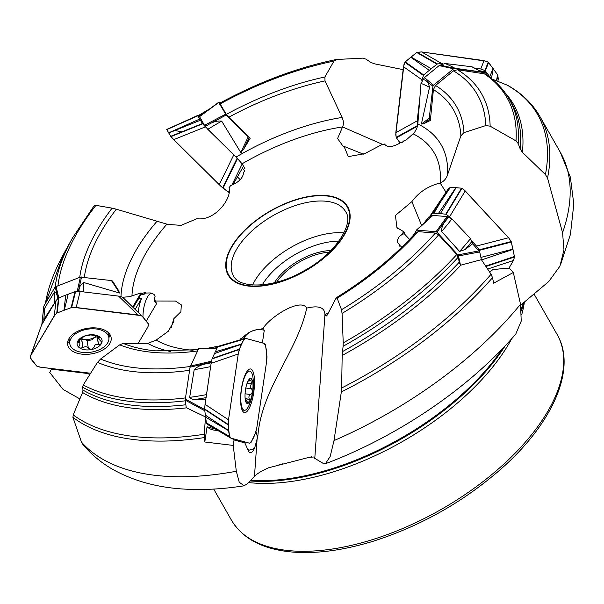 <?xml version="1.0" encoding="UTF-8"?>
<svg xmlns="http://www.w3.org/2000/svg" width="604" height="604" viewBox="0 0 604 604"><rect width="100%" height="100%" fill="white"/><g stroke="black" fill="none" stroke-linecap="round" stroke-linejoin="round"><path stroke-width="0.91" d="M363.359 154.148L344.038 146.394L348.297 156.617L364.627 153.688L381.781 144.666L384.476 144.046C387.398 147.791 392.849 147.3 400.829 142.567L401.886 142.62L404.71 140.098L405.994 140.158L413.113 133.801L414.676 132.148L416.941 128.086L417.84 123.979L420.988 83.375L424.461 77.576L439.146 65.587L445.027 63.495L472.026 66.795L481.494 71.974A261.207 131.785 -29.7 0 0 471.732 66.742M480.104 70.827L486.363 72.148L490.501 77.78M492.094 79.056L507.556 85.285C521.743 93.258 532.547 103.692 539.968 116.587A280.505 141.525 150.3 0 1 547.526 178.089L562.573 232.706A280.505 141.525 -29.7 0 0 560.293 152.231L570.365 177.153L573.8 204.061L570.44 234.405L560.482 264.877M197.266 218.769L196.934 218.701C215.454 221.298 232.344 197.568 229.022 187.768L230.615 185.639C238.897 182.31 243.246 177.818 243.646 172.148L244.718 171.234L243.593 169.437L244.892 168.327L242.053 163.805L236.149 156.995L207.799 129.324L204.484 125.292L199.471 116.489M199.448 116.451L199.358 115.138M240.943 152.163A13.175 2.303 41.8 0 0 241.426 152.276M43.979 320.973L44.017 319.252L55.704 301.147M132.691 307.013L141.057 292.872L129.717 296.67L122.635 297.259M95.862 293.393L80.951 291.596M206.085 397.621L210.97 364.34M204.764 410.335L205.564 416.956L204.182 434.261L204.809 442L207.059 426.801L215.469 429.104M428.704 217.221L432.154 215.764M432.2 215.771L432.879 215.417L447.005 216.572L451.898 218.935L470.531 238.61L472.577 243.774L479.712 251.944L481.38 259.66L491.09 274.261L492.524 277.674L493.664 283.193L513.309 272.487L509.708 268.591L503.645 268.478L492.683 269.678A15.062 10.464 -149.6 0 1 489.421 271.74M409.52 239.403L404.242 233.695L404.34 232.729L403.027 232.948L402.989 231.264L396.919 227.595L395.424 215.439L411.89 201.645C418.799 192.178 428.221 185.972 440.142 183.027L440.157 183.027C443.668 181.555 446.084 178.943 447.421 175.19L460.882 135.817A208.727 105.307 -29.7 0 0 433.423 89.588L430.35 120.483L423.6 123.767L421.396 124.024L429.233 118.203L430.35 120.483M440.21 65.285L454.691 68.478L453.596 68.78L433.491 85.202L432.947 86.244L425.661 80.392C427.466 81.661 428.749 83.971 429.512 87.331L421.396 124.024M433.423 89.588L435.529 85.481L453.461 70.842L457.462 69.724L485.171 73.952M435.529 85.481A212.986 107.459 150.3 0 1 463.955 132.623L485.752 125.594A237.017 119.577 -29.7 0 0 453.461 70.842M457.462 69.724A241.087 121.63 150.3 0 1 490.131 126.16L515.997 140.898A261.207 131.785 -29.7 0 0 483.676 73.371M520.233 149.022A262.574 132.48 -29.7 0 0 510.274 100.793L508.039 97.176A262.43 132.404 150.3 0 1 518.164 143.533L520.233 149.022L522.385 152.299L545.435 174.571A279.486 141.004 -29.7 0 0 506.839 84.945M463.955 132.623L460.882 135.817M490.131 126.16L485.752 125.594M518.164 143.533L515.997 140.898M344.038 146.394L342.868 145.942L337.583 138.55L342.566 126.961C343.819 124.122 343.646 120.959 342.053 117.455L325.02 80.906A208.727 105.307 -29.7 0 0 228.742 117.221L250.147 138.301L243.51 149.437L240.792 152.495L248.236 136.776L250.147 138.301M220.717 102.657L218.693 102.514L226.228 114.964L209.445 124.016C213.454 121.683 217.531 120.717 221.683 121.125L240.792 152.495M228.742 117.221L226.304 114.375L220.135 103.918L220.301 103.042M226.304 114.375A212.986 107.459 150.3 0 1 324.884 76.987L333.974 61.087A237.017 119.577 -29.7 0 0 220.135 103.918M205.587 125.76L205.073 125.987M336.39 59.494L362.785 58.135L365.843 59.101L370.69 62.288L374.148 63.752L403.125 69.641M324.884 76.987L325.02 80.906M337.077 59.403L333.974 61.087M196.934 218.701L181.057 225.36L167.784 224.409L116.315 209.203A208.727 105.307 -29.7 0 0 84.334 277.304M78.445 291.385L79.064 289.444C79.517 286.364 81.102 284.061 83.813 282.544L119.6 293.038L111.468 280.566L112.918 281.66L118.49 290.381L119.6 293.038M79.743 277.349A212.986 107.459 150.3 0 1 112.11 208.146L95.93 205.352A237.017 119.577 -29.7 0 0 57.992 285.533M112.11 208.146L116.315 209.203M94.413 205.383L95.93 205.352M146.251 321.101L156.889 303.125L155.092 302.242L154.073 300.241L155.824 301.011L175.47 301.056L181.328 304.884L180.89 311.739L173.869 318.64L173.809 321.585L168.305 331.256L156.142 340.082L147.754 343.434L123.178 343.404A208.727 105.307 -29.7 0 0 155.824 350.864L198.052 349.678M197.44 350.977A212.986 107.459 150.3 0 1 119.683 344.846L100.596 359.018A237.017 119.577 -29.7 0 0 190.207 366.485M189.596 370.305A241.087 121.63 150.3 0 1 97.486 362.355L83.246 384.967A261.207 131.785 -29.7 0 0 185.504 397.908M185.368 400.807A262.43 132.404 150.3 0 1 82.567 387.209L82.997 390.101L82.567 392.487L73.22 414.925A279.486 141.004 -29.7 0 0 204.182 434.261M119.683 344.846L123.178 343.404M97.486 362.355L100.596 359.018M205.564 416.956L186.236 407.692L185.292 400.195L185.33 399.063L204.665 409.527M82.567 387.209L83.246 384.967M263.503 330.078L260.634 329.474L263.336 327.889C271.143 316.096 301.034 297.606 306.726 308.108C318.806 305.224 324.877 307.444 324.922 314.744L326.281 315.983L327.232 315.046L336.134 298.044L337.138 298.172L341.517 309.724A237.017 119.577 -29.7 0 0 435.393 233.053L418.149 231.649L415.446 233.159M435.393 233.053L438.64 234.881L456.79 254.518L458.194 257.251L459.266 262.181L460.505 265.247L460.875 265.133A263.593 132.986 150.3 0 1 342.174 355.469L341.637 387.994A279.486 141.004 -29.7 0 0 491.09 274.261M438.64 234.881A241.087 121.63 150.3 0 1 342.053 313.401L343.231 342.883A261.207 131.785 -29.7 0 0 456.79 254.518M458.194 257.251A262.43 132.404 150.3 0 1 343.087 346.311L342.174 355.469M415.831 232.6C394.17 256.587 367.715 278.255 336.481 297.606L336.134 298.044M342.053 313.401L341.517 309.724M343.087 346.311L343.231 342.883M520.724 305.148L548.764 281.524L559.938 266.168L563.947 249.822L562.573 232.706M79.849 398.889L63.11 389.467L49.724 372.449L51.695 368.568M492.524 277.674A280.505 141.525 150.3 0 1 341.328 391.966L334.004 440.595L330.154 456.564L325.375 463.766L323.51 463.593L314.782 458.345L314.088 456.979L309.346 457.281L268.523 467.813C261.819 470.78 257.138 473.611 254.48 476.284L247.481 483.691L244.069 485.752L239.252 482.241L236.307 471.256L233.235 445.427L204.809 442M204.227 437.598A280.505 141.525 150.3 0 1 72.918 417.334L81.442 442.03A280.505 141.525 -29.7 0 0 236.307 471.256M244.076 485.805C225.79 488.681 208.244 489.874 191.43 489.383C162.4 488.696 136.7 482.332 114.345 470.282C102.182 463.57 91.733 455.001 82.975 444.589L81.442 442.03M247.451 449.436L249.535 450.071L252.872 449.165L254.677 447.896L257.832 436.247C261.555 388.523 297.281 351.724 306.726 308.108M244.341 441.788L248.773 451.656A18.075 5.217 97.8 0 0 249.15 452.132A18.075 5.217 97.8 0 0 254.677 447.896M342.793 237.455A68.833 34.73 150.3 0 1 259.697 286.198A68.833 34.73 150.3 0 1 231.944 246.115A68.833 34.73 150.3 0 1 316.179 195.553A68.833 34.73 150.3 0 1 342.793 237.455M403.027 232.948L398.776 237.327L397.387 240.203L397.356 242.37L399.901 245.179L399.471 246.1L402.256 246.175L401.736 247.3M324.944 314.503L324.922 314.76A170.66 86.1 -29.7 0 0 328.463 312.759M260.634 329.474C253.854 329.437 247.693 332.336 242.144 338.172L240.815 338.67L240.271 339.765M154.073 300.241L155.069 296.466L154.028 294.359L150.351 292.948L145.579 293.038L145.171 292.404L141.555 293.65L141.057 292.872M440.58 65.36L444.642 66.229A237.017 119.577 -29.7 0 0 440.973 64.658M445.027 63.495A241.087 121.63 150.3 0 1 454.948 68.26L481.494 71.974M334.004 440.595A280.505 141.525 -29.7 0 0 520.527 304.22L513.309 272.487M454.948 68.26L444.642 66.229M547.526 178.089L545.435 174.571M382.709 144.454L342.574 126.938A170.66 86.1 -29.7 0 0 242.053 163.805M57.901 298.444L57.32 296.526A237.017 119.577 -29.7 0 0 57.365 298.927M54.398 302.491A241.087 121.63 150.3 0 1 54.609 291.8L44.749 308.085A261.207 131.785 -29.7 0 0 44.017 319.252M54.609 291.8C55.87 292.102 56.768 293.68 57.32 296.526M72.918 417.334L73.22 414.925M43.745 320.128L44.749 308.085M168.493 224.718L167.029 224.016A170.66 86.1 -29.7 0 0 131.951 296.02M185.33 399.063L190.056 367.194L211.302 362.219L205.73 363.902A237.017 119.577 -29.7 0 0 211.204 362.793M210.479 366.643A241.087 121.63 150.3 0 1 194.209 369.625L189.664 397.372A261.207 131.785 -29.7 0 0 206.183 394.676M206.039 397.628A262.43 132.404 150.3 0 1 195.53 399.418L205.013 399.629M194.209 369.625C197.448 366.583 201.291 364.673 205.73 363.902M341.328 391.966L341.637 387.994M195.53 399.418C193.069 399.644 191.113 398.957 189.664 397.372M156.142 340.082L156.119 340.09A170.66 86.1 -29.7 0 0 193.053 350.275M447.874 217.047L445.103 221.57A237.017 119.577 -29.7 0 0 448.606 217.108M451.898 218.935A241.087 121.63 150.3 0 1 441.63 231.475L459.576 251.445A261.207 131.785 -29.7 0 0 470.531 238.61M471.996 241.358A262.43 132.404 150.3 0 1 465.118 249.528L472.577 243.774M481.38 259.66L460.875 265.133M441.63 231.475C441.516 227.784 442.679 224.484 445.103 221.57M465.118 249.528L459.576 251.445M523.442 302.883A189.324 95.523 150.3 0 1 521.539 310.818M505.208 345.782A189.324 95.523 150.3 0 1 253.506 481.169A189.324 95.523 150.3 0 1 250.079 480.943M520.527 304.22L521.229 321.094L515.808 333.974M329.218 252.193A43.299 21.842 -29.7 0 0 276.662 282.166M274.382 282.755A44.432 22.416 150.3 0 1 330.886 250.532M404.34 232.729L402.989 231.264M421.751 225.79L411.89 201.645M400.331 246.122A18.822 13.084 -149.6 0 1 399.901 245.179M404.242 233.695A18.822 13.084 30.4 0 0 398.27 238.127M257.281 439.168L257.191 436.141L256.005 431.641M262.393 342.936L264.265 330.297L263.034 329.95L263.336 327.889M240.671 339.644L240.815 338.67M241.457 339.41A18.822 18.007 105.3 0 1 242.144 338.172M263.684 330.131A18.822 18.007 -74.7 0 0 243.465 338.814M233.235 445.427L234.042 439.946L231.959 438.406M217.402 430.244A15.062 14.405 105.3 0 1 212.593 429.799A15.062 14.405 105.3 0 1 207.059 426.801M245.043 442.951L234.042 439.946M155.092 302.242L155.824 301.011M171.159 327.761L173.869 318.64M145.579 293.038A18.822 6.72 96.9 0 0 143.926 294.51L145.171 292.404M133.303 307.602L138.882 298.165A18.822 6.72 96.9 0 1 141.23 294.193L141.555 293.65M143.926 294.51L141.23 294.193M151.634 293.174A18.822 6.72 -83.1 0 0 142.959 317.145M138.293 312.457A18.822 6.72 96.9 0 1 141.57 298.489L138.882 298.165M51.665 369.165L87.995 373.536L89.671 374.699M135.13 309.376L141.57 298.489M446.009 192.223L440.157 183.027M314.782 458.345L324.922 314.76M447.639 217.425L436.964 232.208L436.073 231.702L416.737 230.124L412.97 235.741M479.712 251.944L458.489 255.945L460.505 265.247M458.489 255.945L457.923 254.88L479.153 250.879M436.964 232.208L457.923 254.88M190.056 367.194L198.837 348.372L217.108 347.987L198.822 348.372M57.961 298.391L55.19 286.892L80.37 277.108L111.468 280.566M43.835 306.553L41.91 324.461M55.19 286.892L43.896 305.986M226.228 114.964L248.236 136.776M432.947 86.244L429.233 118.203M486.363 72.148L485.956 73.28L487.745 75.727M485.956 73.28L484.959 72.691L485.374 71.559M454.691 68.478L484.959 72.691M249.95 371.166A19.766 5.708 -82.2 0 1 253.061 378.24A52.714 52.714 0 0 1 249.482 404.325A19.766 5.708 -82.2 0 1 244.371 410.29A19.766 5.708 -82.2 0 1 241.396 389.927A19.766 5.708 -82.2 0 1 249.739 371.12A19.766 5.708 -82.2 0 1 249.95 371.166M245.647 401.298L246.009 400.361L247.995 402.596L248.818 402.634L249.271 399.221C248.508 396.73 249.014 395.182 250.788 394.563L252.563 391.943A12.624 3.647 -82.2 0 1 249.195 402.264A12.624 3.647 -82.2 0 1 245.669 401.381A12.624 3.647 -82.2 0 1 245.647 401.298A12.624 3.647 -82.2 0 1 245.473 390.003A12.624 3.647 -82.2 0 1 248.591 380.052A12.624 3.647 -82.2 0 1 248.848 379.682A12.624 3.647 -82.2 0 1 252.397 380.648A12.624 3.647 -82.2 0 1 252.563 391.943L251.642 388.802C250.139 387.572 250.116 385.873 251.566 383.714L247.149 383.11M250.773 394.563L245.088 393.785L250.773 394.563M248.584 380.059L249.414 379.153L248.923 381.162L251.317 379.825L252.125 380.082L251.566 383.714M251.989 388.81L245.82 388.017M251.687 383.6L247.195 382.989M249.346 399.365L245.171 398.791M96.255 328.984A19.766 11.627 -9.3 0 1 108.833 337.5A19.766 11.627 -9.3 0 1 91.204 352.162A19.766 11.627 -9.3 0 1 69.822 343.872A19.766 11.627 -9.3 0 1 96.255 328.984M94.043 347.081L94.058 347.172C94.481 344.892 95.938 344.023 98.422 344.574L101.306 343.752A12.624 7.429 -9.3 0 1 91.627 349.52A12.624 7.429 -9.3 0 1 79.917 348.115A12.624 7.429 -9.3 0 1 77.893 340.935A12.624 7.429 -9.3 0 1 87.572 335.167A12.624 7.429 -9.3 0 1 99.282 336.571A12.624 7.429 -9.3 0 1 101.306 343.752L101.397 341.758L98.89 339.063L98.943 338.164L99.554 337.885L99.343 336.609M94.058 347.172L91.627 349.52L88.358 348.334C86.953 346.424 85.194 346.213 83.08 347.7L79.917 348.115L79.305 347.617L78.837 346.364L79.781 344.718L79.871 342.944L79.29 342.174L77.757 342.408L77.531 341.856L80.415 338.784L84.824 336.088M88.395 348.742L87.052 340.369L84.779 339.44A9.717 5.715 170.7 0 0 94.284 337.5L98.452 336.473M84.892 336.013L90.6 334.948L96.021 335.598L99.282 336.571L99.554 337.885M100.302 337.621L99.675 337.885L99.486 336.707M82.975 347.836L81.661 339.803L84.779 339.44A9.717 5.715 -9.3 0 1 81.215 338.406M96.595 335.605A9.717 5.715 -9.3 0 1 94.284 337.5L92.752 339.176M98.573 344.658L97.259 336.624M78.377 342.226L78.112 340.596M79.388 339.886L81.661 339.803M87.127 340.731L92.835 339.69M448.07 189.173L450.486 187.263L461.547 188.169L463.759 189.52L508.81 238.044L511.173 241.54L514.517 256.972L513.468 260.46L508.711 268.569L513.468 260.46L487.647 269.059M465.254 190.924L461.864 188.259L456.118 187.655L440.384 213.612L446.205 214.261L449.512 216.889L465.254 190.924L508.81 238.044L511.354 242.015L514.517 256.972L485.933 266.492M513.007 249.422L481.547 259.901M508.545 237.757L476.488 246.054L479.108 249.845L479.561 251.483M449.512 216.889L450.169 217.599M471.935 241.139L476.488 246.054M512.939 249.112L480.897 257.41M430.101 215.885L448.009 189.256L450.38 187.263L455.877 187.633L438.444 213.454L440.384 213.612M430.425 215.326L432.691 213.159L438.444 213.454M513.468 260.46L514.517 256.972M450.116 187.338L432.691 213.159M421.554 51.929L417.062 52.291L411.037 57.025L431.279 68.675L437.409 63.903L441.796 63.571L421.554 51.929L484.061 60.619L488.221 62.129L497.688 74.858L498.27 78.671L497.907 81.366M493.272 68.697L491.407 78.497M484.061 60.619L480.739 68.984L484.906 70.509L486.024 71.816M441.796 63.571L442.74 63.707M475.227 68.222L480.739 68.984M493.075 68.433L489.761 76.776M417.757 126.017L417.175 120.891L395.809 132.691L403.472 66.689L421.954 79.781L423.691 74.971L431.279 68.675M417.175 120.891L419.999 96.602M421.849 80.664L421.954 79.781M403.472 66.689L404.929 62.197L410.788 57.229L429.27 70.321M497.802 75.1L488.621 62.491L486.386 61.215L421.554 51.929L416.707 52.495L405.186 61.902L404.016 64.243L395.748 134.873L396.39 137.818L400.097 142.997L396.164 137.334L417.53 125.534M498.194 79.864L497.839 75.221L496.76 80.906M395.809 132.691L396.164 137.334M167.55 129.075L166.727 129.43L168.667 132.842L199.743 119.048L197.81 115.636L198.95 115.341M237.591 158.384L233.778 154.918L219.237 184.681L173.763 139.622L205.451 126.855L202.431 123.541L199.743 119.048M233.778 154.918L207.889 129.264M206.062 127.459L205.451 126.855M173.763 139.622L170.902 136.534L168.75 132.986L200.437 120.219M229.097 190.758L228.425 192.117L222.649 187.821L237.191 158.067M231.8 185.209L242.174 163.994M198.037 115.296L166.727 129.46L170.789 136.383L173.763 139.622L220.785 186.16L228.924 192.487L229.022 191.664M232.963 184.733L243.525 166.16M166.727 129.43L198.625 115.281M219.237 184.681L222.634 187.806M142.167 316.224L148.584 324.22L147.859 327.006L138.097 343.51L147.859 327.006L148.584 324.854L148.478 323.918L145.39 320.037L142.167 316.224L140.792 315.567L73.764 307.398L71.249 307.64L64.107 310.267L57.169 312.932L55.221 314.495L30.804 355.431L30.313 358.285L36.693 366.047L39.751 367.096L90.585 373.249L40.838 367.27L36.693 366.047L30.2 357.538L41.525 325.118L30.464 356.201M109.822 343.555A22.016 12.956 170.7 0 0 110.993 336.904A22.016 12.956 170.7 0 0 97.108 328.063A22.016 12.956 170.7 0 0 67.588 344.001A22.016 12.956 170.7 0 0 85.957 354.367A22.016 12.956 170.7 0 0 109.822 343.555M30.94 355.197L54.262 315.756L56.059 300.55L41.525 325.118M54.262 315.756L56.814 313.106L63.956 310.328L65.753 295.114L58.528 297.953L56.059 300.55M142.076 316.134L122.499 297.183L118.595 296.119L137.954 314.933L76.187 307.512L80.121 291.498L75.047 291.672L65.753 295.114M118.595 296.119L80.121 291.498M76.187 307.512L71.521 307.572L64.258 310.214L68.192 294.201M122.816 297.41L141.932 316.035M137.954 314.933L141.857 315.998M218.595 346.19L245.473 338.316L264.288 343.45L265.45 344.786L266.258 350.697L266.991 356.805L266.651 361.328L256.836 427.556L255.756 432.419L250.924 442.626L249.505 443.2L230.803 438.089L229.663 436.813L206.425 423.14L207.572 424.416M229.663 436.813L228.841 430.848L205.602 417.168L206.425 423.14M253.733 392.464A22.016 6.357 97.8 0 0 250.773 369.006A22.016 6.357 97.8 0 0 250.403 368.946A22.016 6.357 97.8 0 0 241.245 389.905A22.016 6.357 97.8 0 0 244.424 412.562A22.016 6.357 97.8 0 0 253.733 392.464M238.255 353.982L239.214 349.452L241.608 344.197L214.473 353.559L212.049 358.912L211.121 363.344L238.255 353.982L228.501 419.81L205.043 404.355L204.65 409.399L205.602 417.168M211.121 363.344L205.043 404.355M228.501 419.81L228.093 424.499L228.81 430.599L205.345 415.137M245.473 338.316L244.046 339.086L241.713 343.986L215.288 351.822L214.473 353.559M219.161 346.175L217.742 346.749L215.288 351.822M440.558 201.963L434.012 213.144M181.834 131.838L174.911 130.509M240.233 179.698L237.417 176.904M231.755 438.345C228.886 438.595 227.889 428.017 228.501 419.81L238.255 353.982C240.317 345.496 242.763 340.286 245.586 338.338L264.288 343.45C266.356 346.847 267.127 352.94 266.591 361.728L256.836 427.556C254.805 435.99 252.359 441.199 249.505 443.2L231.755 438.345M417.84 123.979A180.687 91.159 150.3 0 1 447.421 175.19M429.512 87.331A208.727 105.307 -29.7 0 0 420.988 83.375M423.034 79.305A212.986 107.459 150.3 0 1 425.661 80.392M505.11 92.797A263.593 132.986 150.3 0 1 522.385 152.299M236.149 156.995A180.687 91.159 150.3 0 1 342.053 117.455M221.683 121.125A208.727 105.307 -29.7 0 0 207.799 129.324M205.375 126.5A212.986 107.459 150.3 0 1 209.445 124.016M120.996 296.617A180.687 91.159 150.3 0 1 156.851 221.434M83.813 282.544A208.727 105.307 -29.7 0 0 83.752 291.573M79.132 291.407A212.986 107.459 150.3 0 1 79.064 289.444M55.13 286.991A241.087 121.63 150.3 0 1 72.488 237.976L63.707 253.861A261.207 131.785 -29.7 0 0 45.428 303.382M170.622 351.528A180.687 91.159 150.3 0 1 147.754 343.434M217.334 347.519A212.986 107.459 150.3 0 1 214.843 348.032M82.997 390.101A262.574 132.48 -29.7 0 0 185.873 404.771M186.591 407.843A263.593 132.986 150.3 0 1 82.567 392.487M418.149 231.649A212.986 107.459 150.3 0 1 337.138 298.172M431.354 215.703A212.986 107.459 150.3 0 1 429.263 218.399M342.43 351.619A262.574 132.48 -29.7 0 0 459.266 262.181M440.142 183.027A170.66 86.1 -29.7 0 0 413.113 133.801M203.707 113.31A237.017 119.577 -29.7 0 0 199.207 116.036M511.731 338.678A187.444 94.571 150.3 0 1 508.039 345.171A187.444 94.571 150.3 0 1 248.546 482.573M534.034 294.005L557.099 334.442A187.444 94.571 150.3 0 1 441.131 509.459A187.444 94.571 150.3 0 1 231.453 520.18L213.71 489.074M524.363 302.113A187.444 94.571 150.3 0 1 521.713 314.654M232.344 246.077A68.335 34.481 150.3 0 1 339.048 199.388A68.335 34.481 150.3 0 1 292.411 277.161A68.335 34.481 150.3 0 1 232.344 246.077M522.785 303.434A189.324 95.523 150.3 0 1 521.38 309.24M502.422 348.697A189.324 95.523 150.3 0 1 250.683 480.308M237.017 248.614A64.575 32.578 150.3 0 1 294.526 205.836A64.575 32.578 150.3 0 1 345.639 211.71C354.359 223.178 335.899 253.695 304.288 270.652C273.771 288.757 238.852 288.863 233.454 275.696A64.575 32.578 150.3 0 1 237.017 248.614M252.593 285.005A64.575 32.578 150.3 0 1 255.099 280.309A64.575 32.578 150.3 0 1 343.91 232.91M338.844 241.185A58.55 29.536 -29.7 0 0 262.574 284.363A58.55 29.536 -29.7 0 0 262.287 284.854M257.832 436.247A22.59 0.823 8.4 0 1 257.191 436.141M254.48 476.284L257.002 440.58M436.073 231.702L447.005 216.572M432.879 215.417L416.737 230.124M204.786 410.75L185.292 400.195M190.343 366.122L211.498 361.177M216.934 348.342L198.497 348.734M112.344 280.951L118.49 290.381M81.563 276.972L78.377 291.377M55.991 286.281L58.777 297.802M77.214 291.4L80.37 277.108M249.142 137.561L243.51 149.437M218.693 102.514L199.433 116.723M204.484 125.292L225.609 114.239M429.527 119.358L423.6 123.767M453.596 68.78L439.146 65.587M424.461 77.576L433.491 85.202M251.642 388.802L245.82 388.01M249.271 399.221L245.156 398.655M98.422 344.574L97.123 336.609M78.505 342.181L78.226 340.445M88.358 348.334L87.052 340.369M83.08 347.7L81.774 339.735M514.487 256.489L485.661 266.085M511.173 241.54L479.108 249.845M511.354 242.045L479.297 250.343M461.947 188.297L446.205 214.261M461.547 188.169L445.805 214.126M450.486 187.263L433.053 213.084M497.613 74.737L496.458 80.793M488.236 62.144L484.906 70.509M488.621 62.491L485.299 70.864M417.16 52.261L437.409 63.903M416.707 52.495L436.949 64.145M404.876 62.295L423.359 75.379M405.209 61.887L423.691 74.971M396.39 137.818L417.507 126.16M166.787 129.603L197.863 115.809M170.955 136.595L202.642 123.828M170.743 136.308L202.431 123.541M223.05 188.146L237.576 158.429M67.844 341.305A21.563 12.684 170.7 0 0 69.868 344.129M108.871 337.757A21.563 12.684 170.7 0 0 109.898 334.435M56.731 313.166L58.528 297.953M57.169 312.932L58.958 297.719M71.634 307.557L75.568 291.543M71.106 307.685L75.047 291.672M68.652 339.237A20.46 12.035 170.7 0 0 69.226 340.256M108.244 333.884A20.46 12.035 170.7 0 0 108.471 332.728M229.58 436.488L206.341 422.808M228.093 424.393L204.635 408.931M228.116 424.861L204.65 409.399M239.184 349.55L212.049 358.912M239.335 349.127L212.2 358.489M244.167 338.919L217.742 346.749M244.001 339.176L217.576 347.013M508.039 97.176C502.4 88.056 494.782 80.317 485.186 73.96M219.984 103.058C259.048 81.895 297.878 67.369 336.458 59.479M72.488 237.976L94.481 205.247M45.262 303.669L63.707 253.861M208.033 348.176L218.995 346.069M423.608 223.556L429.014 216.723M539.968 116.587L560.293 152.231M210.064 108.622L199.139 115.115M279.093 464.536L282.808 463.849M309.384 457.402L311.438 456.798M325.375 463.751C398.036 436.345 469.542 387.866 515.846 334.004M557.099 334.442C577.077 368.297 553.158 422.989 501.252 468.779C463.547 501.826 420.913 525.956 373.34 541.184C344.091 550.184 317.545 553.838 293.703 552.154C263.623 549.768 242.868 539.108 231.453 520.18M397.711 228.357L396.964 227.549M416.179 230.32L432.328 215.613M43.79 306.251L41.827 324.612M218.671 102.272L199.403 116.481M249.739 371.12L247.451 370.803M244.371 410.29L242.091 409.973M248.923 381.162L248.025 381.041M245.941 400.346L245.39 400.271M108.833 337.5L107.988 332.283M69.822 343.872L68.969 338.655M98.837 338.844L98.392 336.111M79.924 343.178L79.305 339.38M122.771 297.364L142.121 316.179M230.547 437.976L207.308 424.302"/></g></svg>
